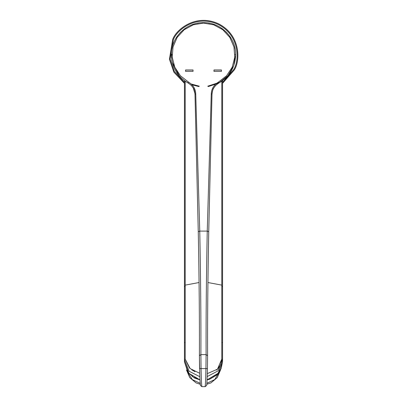 <?xml version="1.0" encoding="UTF-8"?>
<svg xmlns="http://www.w3.org/2000/svg" width="407" height="407" viewBox="0 0 407 407"><rect width="100%" height="100%" fill="white"/><g stroke="black" fill="none" stroke-linecap="round" stroke-linejoin="round"><path stroke-width="0.61" d="M186.498 370.004L189.738 377.599L196.123 382.916L200.229 384.284M206.771 384.284L210.877 382.916L217.262 377.599L220.502 370.004M193.035 71.403L193.035 70.035L185.561 70.035L185.561 71.403M185.561 71.347L185.561 69.973L193.035 69.973L193.035 71.347L185.561 71.347M221.439 71.403L221.439 70.035L213.965 70.035L213.965 71.403M213.965 71.347L213.965 69.973L221.439 69.973L221.439 71.347L213.965 71.347M171.81 54.487L171.362 54.787C170.909 37.648 186.309 22.202 203.5 22.65C220.691 22.202 236.091 37.648 235.638 54.787L235.638 55.128L235.638 54.787C235.154 67.328 229.568 76.735 218.88 83.013L218.523 82.056C213.899 84.865 211.477 88.812 211.258 93.905L207.244 231.1C206.344 277.599 205.962 318.773 206.1 354.619L200.9 354.619C201.038 318.773 200.656 277.599 199.756 231.1L207.244 231.1C206.344 277.594 205.962 318.767 206.1 354.619L205.947 368.579C205.688 379.568 205.403 385.592 205.097 386.65L201.903 386.65L200.417 385.485L199.857 378.001L199.405 355.708C199.542 319.729 199.16 278.408 198.265 231.746L194.994 94.231L195.742 93.905C195.523 88.812 193.101 84.865 188.477 82.056L188.12 83.013L183.705 80.113M171.362 54.675L171.398 53.215M171.856 49.171L172.298 47.085M173.438 43.427L174.308 41.346M176.073 38.029L177.33 36.137M179.726 33.165L181.247 31.598M184.391 28.948L185.923 27.88M196.963 23.321L198.82 22.99M202.884 22.655L204.116 22.655M208.191 22.996L210.027 23.321M221.128 27.915L222.527 28.887M225.804 31.644L227.208 33.089M229.726 36.208L230.866 37.932M232.748 41.463L233.516 43.3M234.747 47.263L235.114 49.003M235.617 53.551L235.638 54.675L235.19 54.487M235.638 55.128L233.745 65.659L227.945 75.656L218.829 83.038L208.242 86.579M198.875 86.594L192.023 84.809M183.353 79.833L179.741 76.435M179.289 75.926L172.207 62.123M171.932 60.826L171.362 55.128L171.81 55.123M188.12 83.013C192.496 85.663 194.79 89.408 194.994 94.231C194.536 90.629 193.915 88.492 193.132 87.815C191.585 86.075 193.213 86.498 188.12 83.013C177.432 76.735 171.846 67.328 171.362 54.787L171.362 55.128M195.742 93.905L199.756 231.1C200.656 277.594 201.038 318.767 200.9 354.619L201.053 368.579C201.312 379.568 201.597 385.592 201.903 386.65M218.523 82.056L226.572 75.763L232.214 67.18L234.763 57.189L233.959 46.886L229.818 37.398L222.827 29.757L213.716 24.822L203.5 23.097L213.721 24.807L222.827 29.757L229.828 37.393L233.959 46.886L234.778 57.194L232.214 67.18L226.577 75.773L218.523 82.056M193.335 88.171L194.968 93.661M206.1 354.619L207.595 355.662L207.443 368.61L207.595 355.708C207.458 319.729 207.84 278.408 208.735 231.746L212.006 94.231C212.21 89.408 214.504 85.663 218.88 83.013C213.787 86.498 215.415 86.075 213.868 87.815C213.085 88.492 212.464 90.629 212.006 94.226L211.258 93.905M172.67 39.499C175.88 29.869 195.686 13.039 218.717 23.881C241.331 35.567 240.023 61.523 234.33 69.933L222.558 83.328L234.33 69.933C240.023 61.523 241.331 35.567 218.717 23.881C195.686 13.039 175.88 29.869 172.67 39.499L169.424 59.31L173.875 72.161L184.442 83.328L173.875 72.161L169.424 59.31L172.67 39.499M199.801 376.668L189.133 371.281L184.442 359.422L184.442 361.62L189.113 373.768M192.236 376.587L199.944 379.884L188.517 373.066L184.442 361.62L184.442 286.737L185.205 285.902L185.205 285.124L199.064 282.529L185.205 285.124L185.205 81.217M222.558 343.773L222.558 361.62L218.488 373.061L207.056 379.879L218.116 373.509L222.558 361.62L222.558 342.709L222.558 359.422L218.04 370.874L207.199 376.577M221.795 285.902L222.558 286.737L222.558 80.667L222.558 342.709L221.795 342.373L221.795 81.217M222.558 343.452L222.558 342.831M222.558 342.735L222.558 302.894M207.936 282.529L221.795 285.124L207.936 282.534M222.558 342.709L222.558 359.422L221.795 359.086L221.795 342.373L221.795 359.086L220.701 364.586L217.664 369.001L216.463 370.055M184.442 290.506L184.442 286.737M184.442 339.636L184.442 336.513M184.442 332.524L184.442 329.884M184.442 324.379L184.442 297.085M184.442 344.342L184.442 350.803M189.53 368.06L185.205 359.086L185.205 285.902L185.205 342.373L184.442 342.709M194.999 371.713L191.738 369.815M221.795 359.086L217.455 369.205L207.3 373.626M199.684 373.255L190.155 368.594L185.205 359.086L184.442 359.422M220.446 370.105L214.764 379.553L206.858 383.272M200.142 383.272L192.246 379.563L186.554 370.105M191.204 84L199.323 86.203M207.748 86.198L218.788 82.55M199.756 231.1L198.265 231.746C199.16 278.251 199.542 319.561 199.405 355.662L199.557 368.61L207.438 368.61C207.138 379.558 206.842 385.215 206.553 385.592L205.097 386.65M203.5 22.65L203.5 23.097L193.279 24.807L184.173 29.757L177.172 37.393L173.041 46.886L172.222 57.194L174.786 67.18L180.423 75.773L188.477 82.056M200.9 354.619L199.405 355.662M198.26 231.731L194.994 94.226M207.595 355.662C207.458 319.561 207.84 278.251 208.74 231.731L207.244 231.1M222.558 82.428L233.664 69.602C239.23 61.376 240.506 35.984 218.386 24.552C195.859 13.95 176.48 30.408 173.336 39.83L170.141 59.015L174.344 71.484L184.442 82.428M208.74 231.731L212.006 94.226M222.558 361.62L221.103 368.727L216.524 375.198L209.641 379.258L207.056 379.929M199.944 379.929L194.419 377.986L187.968 372.38L184.442 361.823M222.558 342.704L222.558 331.634M184.442 291.478L184.442 80.667M184.442 344.001L184.442 361.62"/></g></svg>
